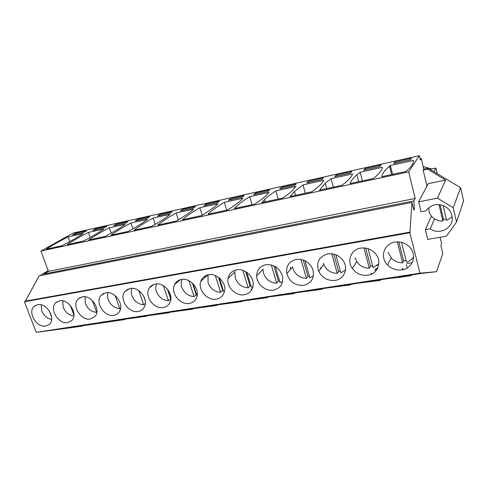 <?xml version="1.0" encoding="UTF-8"?>
<svg xmlns="http://www.w3.org/2000/svg" width="488" height="488" viewBox="0 0 488 488"><rect width="100%" height="100%" fill="white"/><g stroke="black" fill="none" stroke-linecap="round" stroke-linejoin="round"><path stroke-width="0.73" d="M420.089 158.807L421.235 158.551L423.755 169.098L428.165 168.153L427.579 169.177L423.151 170.129L426.963 186.062M431.441 216.062L425.402 229.659L427.775 239.407L446.447 236.168L456.548 221.997L463.6 200.812L460.605 187.697L428.165 168.153M440.06 237.278L441.61 243.738L440.902 245.684L442.799 253.589L436.559 271.694L419.948 273.182L409.877 232.715L411.976 202.429L413.891 210.224L414.404 209.261L413.836 200.94L415.196 198.464L408.694 171.849L419.338 155.654L420.357 159.924L421.235 158.551M423.45 167.829L424.115 166.713L431.429 169.001L435.912 168.037L433.991 171.66M437.224 173.612L435.912 168.037M411.976 202.429L39.193 275.799L25.37 301.133L24.4 301.755L36.203 332.346L78.397 326.685L82.991 325.722M419.338 155.654L73.163 233.044L40.894 251.058L48.489 271.365L44.286 273.914L44.115 274.829M38.131 277.739L38.845 276.434M48.22 270.657L40.01 275.641M388.692 166.92L390.607 166.499M423.755 169.098L423.151 170.129M460.605 187.697L453.236 207.76L437.443 198.159L445.635 180.066L427.579 169.177M456.548 221.997L453.236 207.76M430.965 169.842L431.429 169.001L430.965 169.836M82.57 326.045L58.102 329.351L124.544 319.603L101.205 322.714L117.285 320.244L146.516 316.23L123.818 319.237L140.428 316.681L169.19 312.747L147.187 315.644L164.358 312.997L192.601 309.154L171.343 311.923L189.112 309.191L216.782 305.439L196.341 308.08L214.726 305.25L241.774 301.602L222.217 304.097L241.261 301.163L267.613 297.637L249.014 299.974L268.748 296.936L294.349 293.532L276.787 295.697L297.259 292.55L322.025 289.28L305.598 291.263L326.832 287.999L350.701 284.876L335.488 286.663L357.545 283.272L380.42 280.313L366.537 281.887L389.454 278.361L398.428 277.55L411.244 275.58L411.506 274.97M380.42 280.313L380.738 279.703M350.701 284.876L351.067 284.266M322.025 289.28L322.446 288.67M294.349 293.532L294.813 292.922M241.774 301.602L242.28 301.041M216.782 305.439L217.276 304.927M192.601 309.154L193.083 308.684M169.19 312.747L169.665 312.314M146.516 316.23L146.973 315.827M124.544 319.603L124.989 319.231M103.236 322.873L103.669 322.525M411.244 275.58L398.806 276.922L422.639 273.256L436.559 271.694M36.203 332.346L419.948 273.182M24.4 301.755L409.877 232.715M37.613 304.671L34.422 306.122C27.005 311.558 36.472 328.082 45.774 326.057L49.495 324.221C56.279 318.45 46.641 302.511 37.613 304.671M181.432 279.496C178.315 280.106 176.052 281.783 174.643 284.522C170.141 292.647 180.011 305.329 189.32 303.402C193.028 302.712 195.517 300.602 196.798 297.058C199.97 288.786 190.119 277.526 181.432 279.496M208.516 274.75C204.698 275.537 202.136 277.727 200.83 281.32C197.591 289.75 207.339 300.956 216.33 299.138C220.857 298.241 223.614 295.508 224.602 290.952C226.408 282.576 216.812 272.926 208.516 274.75M236.631 269.827C231.898 270.877 229.049 273.756 228.085 278.465C226.377 286.938 235.832 296.387 244.354 294.715C249.929 293.501 252.894 289.97 253.248 284.132C253.516 276.007 244.396 268.18 236.631 269.827M82.289 296.85L78.257 298.906C71.205 305.152 80.868 321.074 90.396 319.012L95.05 316.401C101.284 309.788 91.457 294.673 82.289 296.85M67.716 322.592L71.87 320.421C78.428 314.241 68.698 298.656 59.579 300.828L55.998 302.542C48.721 308.361 58.285 324.642 67.716 322.592M130.113 288.475L124.91 291.58C118.718 298.772 128.551 313.522 138.128 311.478C140.715 311.039 142.691 309.721 144.039 307.538C149.175 300.01 139.22 286.352 130.113 288.475M105.786 292.739L101.217 295.24C94.519 301.944 104.267 317.371 113.85 315.315C116.059 314.943 117.803 313.882 119.09 312.131C124.867 305.061 114.961 290.574 105.786 292.739M163.266 307.513C166.347 306.97 168.567 305.317 169.94 302.554C174.216 294.599 164.267 282.003 155.312 284.065C152.732 284.553 150.749 285.858 149.365 287.981C143.893 295.661 153.775 309.514 163.266 307.513M367.842 275.232C378.298 274.024 382.659 260.61 374.827 252.924C370.788 248.965 366.055 247.361 360.614 248.124C351.092 249.502 346.645 260.812 352.348 268.516C356.283 273.67 361.443 275.909 367.842 275.232M335.128 280.393C344.113 279.295 348.676 268.485 343.192 260.72C339.239 255.401 334.097 253.119 327.753 253.876C318.939 256.627 315.931 262.459 318.737 271.371C322.281 277.983 327.741 280.99 335.128 280.393M303.689 285.352C312.039 282.985 314.992 277.44 312.54 268.717C309.038 261.836 303.585 258.731 296.185 259.402C288.896 261.409 285.779 266.186 286.822 273.744C289.585 281.887 295.203 285.761 303.689 285.352M273.457 290.122C280.319 288.432 283.363 283.937 282.595 276.641C279.935 268.235 274.347 264.258 265.832 264.716C259.933 266.155 256.877 269.913 256.657 275.994C256.609 284.083 265.539 291.617 273.457 290.122M401.911 269.852C413.824 268.528 417.832 252.631 407.785 245.403C403.875 242.499 399.568 241.407 394.853 242.127C383.879 243.677 379.646 257.383 387.521 264.984C391.535 268.918 396.335 270.541 401.911 269.852M25.37 301.133L410.195 232.081M413.69 209.395L414.404 209.261M44.286 273.914L413.836 200.94M48.489 271.365L415.196 198.464M40.894 251.058L408.694 171.849M68.119 236.912C59.652 241.133 52.399 245.202 46.354 249.118L61.817 245.775C70.821 241.182 77.927 237.119 83.137 233.587L68.119 236.912L69.814 241.572M75.524 233.246L86.394 230.818L83.472 232.483L72.553 234.911L75.524 233.246L75.86 234.173M201.379 215.641L182.542 219.71C186.733 215.928 192.498 211.938 199.842 207.736L217.971 203.722C214.629 207.077 209.096 211.048 201.379 215.641M206.278 204.082L203.935 205.704L217.099 202.782L219.368 201.166L206.278 204.082L206.601 205.112M176.131 221.094C184.11 216.495 189.96 212.5 193.669 209.102L176.125 212.988C168.555 217.203 162.486 221.21 157.929 225.023L176.131 221.094M182.756 209.328L195.432 206.503L193.034 208.132L180.292 210.962L182.756 209.328L183.079 210.34M254.602 204.149L234.392 208.51L235.527 207.302C238.888 203.947 243.61 200.409 249.679 196.694L269.059 192.4L266.637 195.066C263.892 197.744 259.884 200.775 254.602 204.149M255.669 193.065L253.614 194.663L267.674 191.54L269.651 189.948L255.669 193.065L255.986 194.139M224.346 202.306C217.251 206.497 211.804 210.462 208.016 214.208L227.518 209.999C234.234 205.863 239.114 202.239 242.164 199.135L243.085 198.159L224.346 202.306L226.761 210.157M230.568 198.665L244.091 195.651L241.969 197.256L228.366 200.275L230.568 198.665L230.891 199.714M105.31 236.387L88.828 239.944C94.349 236.058 101.181 232.007 109.336 227.786L125.294 224.248C120.621 227.737 113.96 231.782 105.31 236.387M116.467 224.114L113.68 225.767L125.276 223.193L128.008 221.54L116.467 224.114L116.797 225.078M88.419 232.416C80.099 236.643 73.047 240.7 67.252 244.604L83.216 241.157C92.049 236.558 98.942 232.501 103.895 228.988L88.419 232.416L90.195 237.418M95.691 228.744L92.805 230.409L104.06 227.908L106.89 226.249L95.691 228.744L96.02 229.696M153.159 218.075L170.147 214.311C166.097 217.746 159.954 221.759 151.731 226.359L134.133 230.159C139.031 226.322 145.375 222.296 153.159 218.075L155.245 224.364M159.966 214.409L157.386 216.056L169.732 213.311L172.252 211.67L159.966 214.409L160.296 215.409M128.137 231.458C136.585 226.853 142.996 222.821 147.37 219.362L130.906 223.004C122.927 227.225 116.333 231.269 111.112 235.131L128.137 231.458M137.884 219.338L135.194 220.985L147.156 218.325L149.786 216.684L137.884 219.338L138.214 220.314M336.262 175.094L334.707 176.638L350.311 173.173L351.763 171.636L336.262 175.094L336.567 176.229M342.045 185.269L319.475 190.143L325.215 183.262L331.09 178.663L352.604 173.899C351.799 176.241 349.567 179.011 345.907 182.195L342.045 185.269M365.042 168.677L363.688 170.202L379.859 166.603L381.104 165.096L365.042 168.677L365.341 169.83M373.454 178.486L374.534 177.608C379.396 173.527 382.049 170.08 382.5 167.274L360.193 172.215L356.899 174.838C353.275 177.937 350.982 180.841 350.006 183.549L373.454 178.486M281.625 187.282L279.722 188.862L294.27 185.629L296.088 184.055L281.625 187.282L281.936 188.368M275.885 190.893L295.941 186.446L292.037 190.899C289.707 193.083 286.584 195.481 282.68 198.085L261.727 202.611L264.557 199.501C267.418 196.743 271.2 193.876 275.885 190.893L278.245 199.043M308.471 181.292L323.44 177.955L321.799 179.511L306.738 182.86L308.471 181.292L308.782 182.402M311.808 191.796L318.432 186.617C321.049 184.257 322.83 182.146 323.77 180.286L303.005 184.885L294.441 191.479L290.067 196.487L311.808 191.796M406.108 171.434C411.177 167.012 413.647 163.334 413.513 160.406L390.363 165.53L389.522 166.219C384.928 169.995 382.336 173.49 381.732 176.699L406.108 171.434M394.871 162.022L411.524 158.307L410.5 159.796L393.725 163.523L394.871 162.022L395.164 163.206M437.443 198.159L418.631 201.849L428.238 183.647L445.635 180.066M418.631 201.849L421.046 211.78L425.945 210.846C430.733 204.515 437.028 202.996 444.818 206.278C448.588 208.413 450.894 211.481 451.735 215.482C455.463 226.743 439.95 236.107 430.282 228.787L425.402 229.659M376.23 270.468L375.73 268.577L377.627 268.272M378.029 280.57L377.919 280.136M375.571 271.23L375.144 269.632M377.175 265.765L377.096 265.46M348.029 285.175L347.913 284.754M319.091 289.622L318.975 289.207M320.628 268.809L320.262 267.509M291.171 293.91L291.049 293.501M264.209 298.052L264.087 297.656M251.649 289.964L251.241 288.628M238.162 302.054L238.04 301.663M212.981 305.921L212.853 305.537M188.618 309.666L188.496 309.282M165.048 313.284L164.926 312.924M142.221 316.791L142.106 316.462M120.103 320.189L119.999 319.884M409.164 275.787L409.054 275.348M407.187 267.967L406.345 264.624M343.18 285.797L343.095 285.492M373.43 281.149L373.344 280.838M371.563 274.11L371.344 273.298L370.685 274.476M404.826 276.324L404.747 276.007M403.125 269.614L402.789 268.308L402.088 269.821M412.201 262.703L406.827 263.569M205.259 277.282L204.606 276.306M178.815 280.954L178.486 280.509M290.732 269.095L290.519 267.265M202.191 215.159L199.842 207.736M178.34 219.807L176.125 212.988M252.07 204.698L249.679 196.694M111.209 233.166L109.336 227.786M132.882 228.811L130.906 223.004M333.377 187.136L331.09 178.663M362.438 180.865L360.193 172.215M305.329 193.193L303.005 184.885M392.572 174.356L390.363 165.53M434.534 218.819L430.282 228.787M51.673 319.445C47.171 318.597 43.877 315.791 41.779 311.015L41.206 304.829M49.331 310.874L51.649 316.999M73.865 315.986C69.015 315.364 65.465 312.491 63.22 307.379L62.763 300.864M70.364 305.5L73.944 315.156M92.323 300.492L96.63 312.369C91.476 311.93 87.724 309.008 85.363 303.621L85.034 296.802M115.138 295.575L119.761 308.623C114.448 308.184 110.617 305.22 108.257 299.736C107.378 297.198 107.311 294.831 108.061 292.623M119.761 308.623L120.664 307.904M138.818 290.665L143.685 304.75C138.208 304.317 134.292 301.303 131.931 295.716C131.04 293.081 131.022 290.616 131.882 288.335M143.685 304.75L145.326 303.377M143.588 295.935L145.229 300.693M163.382 285.706L168.445 300.742C162.791 300.315 158.789 297.253 156.428 291.562C155.532 288.829 155.562 286.285 156.52 283.931M170.824 298.772L168.445 300.742M167.707 289.476L170.855 298.863M167.433 289.146L170.672 298.778M188.868 280.679L194.084 296.588C188.246 296.167 184.153 293.056 181.792 287.255C180.895 284.443 180.975 281.826 182.024 279.404M196.579 294.606L194.084 296.588M193.01 283.668L197.067 296.088M192.431 283.113L196.188 294.618M215.324 275.549L220.649 292.288C214.622 291.873 210.426 288.707 208.071 282.796L207.998 275.86L208.431 274.768M223.266 290.281L222.626 290.305L220.649 292.288M219.374 277.995L223.742 291.787M218.508 277.318L222.626 290.305M242.786 270.309L248.191 287.829C241.956 287.42 237.668 284.199 235.314 278.172L234.893 272.853M252.985 286.633L251.399 287.31L246.8 272.322M250.936 285.791L250.033 285.834L248.191 287.829M245.647 271.59L250.033 285.834M271.322 264.941L276.763 283.205C270.321 282.802 265.923 279.526 263.581 273.378L263.056 270.181M282.601 281.466L280.1 282.662L275.324 266.588M279.642 281.125L278.453 281.204L276.763 283.205M273.89 265.838L278.453 281.204M300.974 259.427L306.427 278.398C299.76 278.007 295.258 274.671 292.922 268.394L292.739 267.699M313.412 275.952L309.892 277.837L305 260.751M309.447 276.275L307.959 276.391L306.427 278.398M303.268 260.031L307.959 276.391M331.816 253.76L337.251 273.408C331.236 273.189 326.85 270.413 324.081 265.075L323.404 263.221M345.486 270.041L340.85 272.822L335.884 254.785M340.41 271.23L338.605 271.395L337.251 273.408M333.835 254.12L338.605 271.395M363.908 247.916L369.3 268.217C364.182 268.144 360.095 266.07 357.039 261.989L355.093 257.847M378.871 263.679L373.045 267.613L368.037 248.666M372.612 265.984L370.459 266.204L369.3 268.217M365.665 248.099L370.459 266.204M397.336 241.895L402.643 262.819C398.275 262.825 394.554 261.306 391.48 258.262L388.064 252.247M413.623 256.804C411.97 259.402 409.615 261.202 406.541 262.184L401.545 242.377M406.12 260.513L403.6 260.799L402.643 262.819M398.824 241.938L403.6 260.799M428.726 207.65L429.019 211.2C429.757 214.116 431.392 216.519 433.911 218.398C436.571 220.283 439.566 221.174 442.884 221.064L443.513 219.447L446.294 219.039M443.098 205.485L446.611 220.381L452.053 216.965M438.974 204.545L442.884 221.064M440.017 204.667L443.513 219.447M35.606 305.342L34.422 306.122M180.17 279.801L174.643 284.522M207.894 274.878L200.83 281.32M235.216 271.468L228.085 278.465M80.239 297.503L78.257 298.906M57.535 301.493L55.998 302.542M128.222 289.03L124.91 291.58M103.779 293.355L101.217 295.24M153.653 284.516L149.365 287.981M356.752 261.562L352.348 268.516M323.831 264.484L318.737 271.371M292.58 266.887L286.822 273.744M263.081 269.114L256.657 275.994M391.181 257.945L387.521 264.984M235.802 208.205L235.527 207.302M326.667 188.588L325.215 183.262M358.68 181.676L356.899 174.838M265.246 201.849L264.557 199.501M295.527 195.31L294.441 191.479M391.608 174.564L389.522 166.219"/></g></svg>
